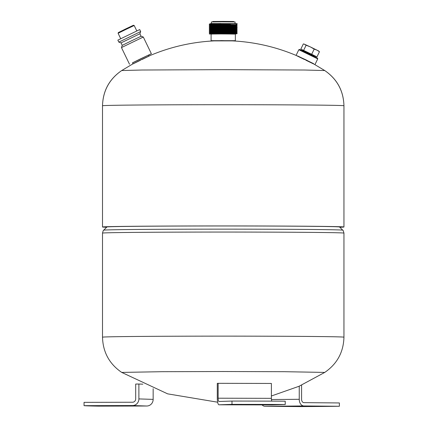 <?xml version="1.0" encoding="UTF-8"?>
<svg xmlns="http://www.w3.org/2000/svg" width="428" height="428" viewBox="0 0 428 428"><rect width="100%" height="100%" fill="white"/><g stroke="black" fill="none" stroke-linecap="round" stroke-linejoin="round"><path stroke-width="0.64" d="M132.386 64.157L121.718 70.54L142.01 70.015L223.229 69.662L304.447 70.015L324.75 70.55C337.114 79.019 343.513 90.763 343.952 105.764L343.952 226.99A120.723 1.054 180 0 0 223.229 225.936A120.723 1.054 180 0 0 102.506 226.99L102.506 105.764C102.977 90.795 109.381 79.057 121.707 70.55C109.349 79.019 102.945 90.763 102.506 105.764A120.723 1.054 0 0 1 223.229 104.71A120.723 1.054 0 0 1 343.952 105.764C343.481 90.795 337.082 79.057 324.75 70.55L314.077 64.157M304.34 59.455C293.838 54.356 293.838 54.303 304.34 59.294L306.02 60.113C316.538 65.356 316.538 65.409 306.02 60.273M150.169 55.496C170.681 46.845 192.049 41.976 214.284 40.879L232.179 40.879C254.409 41.976 275.782 46.845 296.294 55.496M140.443 60.273C129.919 65.409 129.919 65.361 140.443 60.113L142.123 59.294C152.625 54.303 152.625 54.351 142.123 59.455M102.506 226.99A120.723 1.054 180 0 0 106.642 227.263M339.821 227.263A120.723 1.054 180 0 0 343.952 226.99M106.85 227.049A116.587 1.016 0 0 1 106.642 226.99A116.587 1.016 0 0 1 223.229 225.973A116.587 1.016 0 0 1 339.821 226.99A116.587 1.016 0 0 1 339.607 227.049M230.371 33.587L233.121 33.614M235.357 34.101L237.23 33.566L230.371 33.491M225.904 33.539C244.003 33.705 237.888 33.635 220.554 33.855L234.496 34.112M211.1 34.117L220.554 33.753C237.888 33.534 244.003 33.603 225.904 33.443M210.346 23.663L209.244 24.182L236.54 23.626L211.962 23.529L210.346 23.69L215.316 23.925M230.371 24.15L210.346 24.765L215.316 25.027M230.371 25.771L237.23 25.846L236.128 25.332L210.346 25.867L215.316 26.129M215.316 28.334L210.346 28.071L236.128 27.536L237.23 27.05L236.128 26.434L210.346 26.969L215.316 27.232M230.371 29.077L237.23 29.158L236.128 28.639L210.346 29.174L215.316 29.436M230.371 30.179L237.23 30.26L236.128 29.741L210.346 30.276L215.316 30.538M230.371 31.287L237.23 31.362L236.128 30.843L210.346 31.378L215.316 31.64M230.371 32.389L237.23 32.464L236.128 31.945L210.346 32.48L215.316 32.742M237.23 33.566L236.128 33.047L210.346 33.582L215.316 33.844M236.54 23.626L234.009 23.545M216.092 24.482L209.415 24.246M225.904 24.722C244.003 24.888 237.888 24.813 220.554 25.033L209.228 25.396L220.554 24.931C237.888 24.717 244.003 24.787 225.904 24.621M237.23 23.642L236.128 24.23L237.23 24.744L230.371 24.669M225.904 25.824C244.003 25.99 237.888 25.921 220.554 26.135L209.228 26.499L220.554 26.033C237.888 25.819 244.003 25.889 225.904 25.723M210.346 26.969L209.244 27.488L220.554 27.141C237.888 26.921 244.003 26.991 225.904 26.825M237.23 26.948L230.371 26.873M210.346 28.071L209.244 28.59L220.554 28.243C237.888 28.023 244.003 28.093 225.904 27.927M236.128 27.536L237.23 28.055L230.371 27.975M216.092 28.89L209.415 28.655M225.904 29.131C244.003 29.297 237.888 29.227 220.554 29.441L209.228 29.805L220.554 29.345C237.888 29.125 244.003 29.195 225.904 29.029M225.904 30.233C244.003 30.399 237.888 30.329 220.554 30.543L209.228 30.907L220.554 30.447C237.888 30.228 244.003 30.297 225.904 30.137M216.092 31.094L209.415 30.859M225.904 31.335C244.003 31.501 237.888 31.431 220.554 31.651L209.228 32.014L220.554 31.549C237.888 31.33 244.003 31.399 225.904 31.239M210.346 32.48L209.244 32.999L220.554 32.651C237.888 32.432 244.003 32.501 225.904 32.341M216.092 33.304L209.415 33.063M209.918 34.021L214.562 33.962M232.051 40.746L235.357 40.676L235.357 34.058L220.912 33.956L211.1 34.058L211.1 40.676L214.412 40.746M225.904 32.437C244.003 32.603 237.888 32.533 220.554 32.753L209.228 33.117L216.092 33.4M230.371 32.485L233.121 32.512M237.23 32.464L236.128 33.047M209.228 32.014L210.346 32.512M214.615 32.266L216.092 32.298M230.371 31.383L233.121 31.41M237.23 31.362L236.128 31.945M209.228 30.907L216.092 31.196M230.371 30.281L233.121 30.308M237.23 30.26L236.128 30.843M209.228 29.805L210.346 30.308M214.615 30.062L216.092 30.094M230.371 29.179L233.121 29.206M237.23 29.158L236.128 29.741M225.904 28.029C244.003 28.195 237.888 28.125 220.554 28.339L209.228 28.703L216.092 28.992M230.371 28.077L233.121 28.104M237.23 28.055L236.128 28.639M225.904 26.927C244.003 27.092 237.888 27.023 220.554 27.237L209.228 27.601L210.346 28.104M214.615 27.857L216.092 27.89M230.371 26.975L233.121 27.001M210.346 27.001L209.244 26.515L216.092 26.787M230.371 25.873L233.121 25.899M237.23 25.846L236.128 26.434M209.228 25.396L210.346 25.899M214.615 25.653L216.092 25.685M230.371 24.77L233.121 24.797M237.23 24.744L236.128 25.332M231.901 23.684C243.548 23.759 234.207 23.749 220.554 23.931L209.228 24.294L210.346 24.797M214.615 24.551L216.092 24.583M211.962 23.529L210.346 23.69M210.576 23.62L212.454 23.652M235.084 23.588L234.009 23.631M212.454 23.631L220.966 23.486M211.379 23.54L211.379 21.935L220.966 21.833L235.084 21.935L235.084 23.524M233.934 23.684L232.008 23.706M216.092 23.738L231.655 23.706M232.051 40.874L221.544 40.601L214.412 40.874M235.357 40.676L211.1 40.676M313.553 63.638L297.674 55.956M317.726 58.866L317.469 58.133L308.545 53.73L299.552 49.471L298.819 49.728L317.726 58.866L315.088 64.328M313.457 63.831L305.645 59.685L297.604 56.095M302.205 50.386L315.206 56.673L302.104 50.338L302.082 50.632M315.441 56.186L300.825 49.124L303.618 50.397L306.116 45.224L304.03 44.036L310.289 46.877L318.63 50.975L319.465 51.724L316.961 56.892L315.436 56.196M319.465 51.724L316.961 50.13L314.184 49.108L311.686 54.281L316.961 56.892M314.184 49.108L310.289 46.877L306.116 45.224M303.618 50.397L311.686 54.281M300.825 49.124L303.329 43.95L304.03 44.036M129.524 64.254L121.461 47.578L143.3 37.022L151.362 53.698L132.53 62.873M148.409 55.196L151.362 53.698M132.996 63.836L132.503 62.814L140.427 58.909L148.382 55.137L148.848 56.095M121.461 47.578L122.231 45.368L131.626 40.74L141.09 36.252L143.3 37.022M122.231 45.373L121.033 42.891L139.892 33.775L140.662 31.565L139.699 29.58L117.866 40.136L118.824 42.121L140.662 31.565M120.712 38.686L118.101 33.282L126.11 29.334L134.183 25.509L136.794 30.912M118.101 33.282L118.358 32.549L125.875 28.842L133.445 25.252L134.183 25.509M262.086 404.893A6.613 4.676 89.5 0 0 264.937 406.29L300.408 406.6A139.137 1.214 180 0 0 339.388 406.258L303.917 405.953A6.613 4.676 -90.5 0 1 299.242 399.297L299.242 386.179M318.341 406.354L304.415 406.338L318.341 406.354M339.388 406.258L339.388 402.951L303.917 402.641A3.306 2.338 89.5 0 1 301.58 399.313L301.58 385.125M223.229 371.52L161.88 371.697L121.718 372.414C109.349 363.934 102.945 352.19 102.506 337.189A120.723 1.054 180 0 1 223.229 336.135A120.723 1.054 180 0 1 343.952 337.189C343.513 352.19 337.114 363.934 324.745 372.414L284.583 371.697L223.229 371.52M106.914 226.92L106.914 226.984A116.314 1.016 0 0 1 223.229 225.973A116.314 1.016 0 0 1 339.538 226.979L342.737 230.178A119.514 1.043 0 0 0 223.229 229.146A119.514 1.043 0 0 0 103.72 230.178C103.512 229.847 103.105 230.826 102.506 233.11A120.723 1.054 0 0 1 223.229 232.056A120.723 1.054 0 0 1 343.952 233.11L343.952 337.189M272.251 404.92L285.235 404.497A139.137 1.214 180 0 0 231.992 404.374L219.008 404.797L272.251 404.92A6.613 1.712 -89.9 0 1 272.24 404.92A6.613 1.712 -89.9 0 0 272.24 404.92L218.992 404.797A6.613 1.712 90.1 0 1 218.992 404.797A6.613 1.712 90.1 0 1 217.296 398.238L217.296 383.354L218.152 383.322L271.395 383.451L271.395 398.334L218.152 398.206L218.152 383.322M285.235 404.497L285.235 401.191A139.137 1.214 180 0 0 231.992 401.063L219.008 401.485A3.306 0.856 -89.9 0 0 219.008 401.485A3.306 0.856 -89.9 0 1 218.152 398.206M271.807 401.138A3.306 0.856 90.1 0 1 271.395 398.334M251.969 404.481L261.722 404.492L251.969 404.481M231.992 404.374L231.992 401.063M142.829 384.167L138.891 384.039L138.891 398.917A6.613 6.388 91.9 0 1 132.498 405.551L84.049 405.664L84.049 402.357L132.498 402.24A3.306 3.194 -88.1 0 0 135.692 398.928L135.692 384.044L138.891 384.039M84.049 405.664A139.137 1.214 180 0 0 98.312 406.129L146.767 406.012A6.613 6.388 -88.1 0 0 153.154 399.383L153.154 388.694M99.387 405.921L110.515 405.862L99.387 405.83M233.704 21.881L233.704 21.491L223.229 21.4L212.759 21.491L212.759 21.881M223.229 23.604L216.092 23.765M271.454 399.538L299.242 399.297M303.917 405.953L264.937 406.29M138.891 398.917L153.154 399.383M146.767 406.012L132.498 405.551M209.346 34.053L210.346 33.582M210.346 24.765L209.244 25.284M210.346 25.867L209.244 26.386M210.346 29.174L209.244 29.693M210.346 30.276L209.244 30.795M210.346 31.378L209.244 31.897M210.346 29.206L209.244 28.719M210.346 31.41L209.244 30.923M210.346 33.614L209.228 33.015M230.371 23.818L230.371 24.305M230.371 26.509L230.371 27.028M230.371 29.821L230.371 30.335M230.371 30.923L230.371 31.437M230.371 32.025L230.371 32.539M230.371 33.127L230.371 33.641M216.092 24.005L216.092 25.011M216.092 25.616L216.092 26.113M216.092 26.215L216.092 27.215M216.092 27.82L216.092 28.318M216.092 28.922L216.092 29.42M216.092 30.024L216.092 30.522M216.092 30.623L216.092 31.624M216.092 32.228L216.092 32.726M216.092 33.331L216.092 33.828M298.819 49.728L296.176 55.185M302.35 49.83L302.104 50.338M315.452 56.164L315.206 56.673M141.09 36.252L139.892 33.775M121.033 42.891L118.824 42.121M324.745 372.414L298.99 386.291L271.395 395.991M217.638 402.202L167.648 393.856L121.718 372.414M343.952 233.11C343.326 230.772 342.919 229.793 342.737 230.178M102.506 233.11L102.506 337.189M106.92 226.979L103.72 230.178"/></g></svg>
